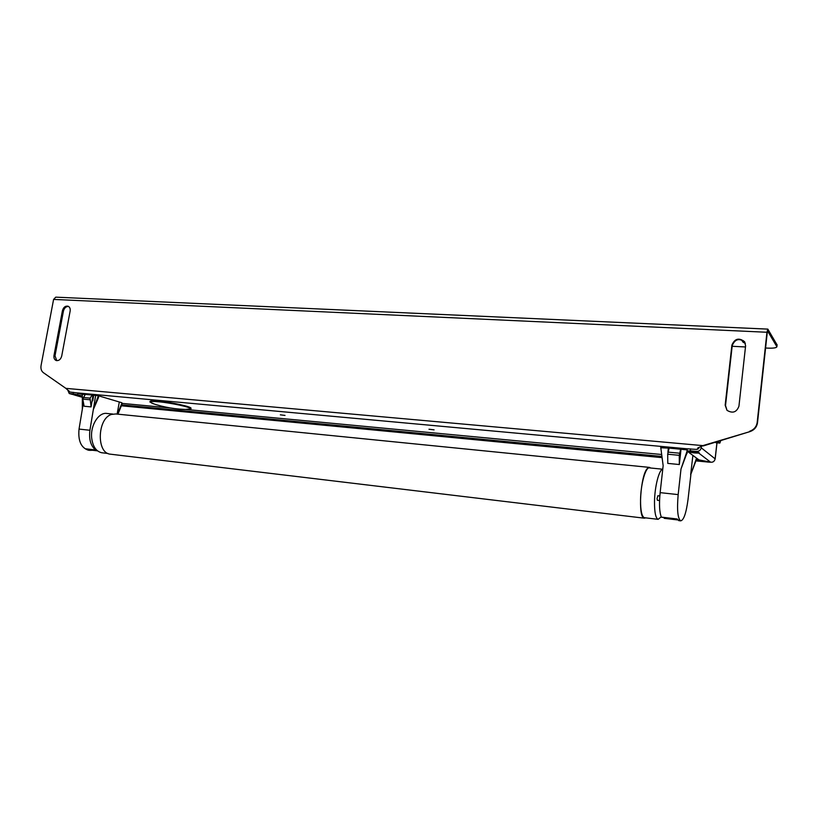 <?xml version="1.0" encoding="UTF-8"?>
<svg xmlns="http://www.w3.org/2000/svg" width="818" height="818" viewBox="0 0 818 818"><rect width="100%" height="100%" fill="white"/><g stroke="black" fill="none" stroke-linecap="round" stroke-linejoin="round"><path stroke-width="1.23" d="M720.791 440.554L719.86 443.08L715.29 442.241M717.948 441.434L719.779 443.039M659.819 495.943L657.866 495.728L657.058 498.663L657.427 500.289M650.586 467.998L649.604 467.405L647.549 468.305C640.453 474.328 637.641 518.142 644.318 518.193L645.729 517.866M662.754 469.215L649.553 467.896C645.739 466.413 640.678 484.133 640.545 500.054C640.514 510.657 641.793 516.536 644.369 517.702L644.707 517.743M649.257 467.375L115.747 413.959L111.534 414.419C97.373 418.335 96.227 453.039 110.185 454.154L110.9 454.235M661.23 516.833L658.122 519.348C655.647 518.193 654.441 512.283 654.502 501.628C654.697 486.526 659.134 469.389 662.754 469.266M112.812 414.051L107.117 413.489C98.876 411.802 90.225 425.288 91.677 437.988C92.771 446.475 96.095 451.383 101.657 452.732L102.362 452.814M93.027 395.135L91.084 406.914L90.082 398.121L92.26 395.033L98.354 395.748L93.395 409.389L95.665 395.37L89.919 430.268C88.804 439.276 90.696 445.841 95.594 449.972L96.493 449.92M91.084 406.914L84.121 406.229L82.782 399.092L85.297 394.388L92.26 395.033M122.199 403.744L121.882 402.753L122.199 403.744L117.925 414.174M83.426 402.548L79.039 429.082C77.945 440.779 81.064 447.824 88.395 450.217L86.34 448.97M89.602 450.36L92.638 450.278M91.831 449.614L92.761 450.248M88.395 450.217L89.07 450.289M98.354 395.748L98.62 397.323L93.395 409.389M119.305 401.986L117.127 414.092M93.702 395.196L92.782 400.759L92.127 400.697M84.786 394.368L84.622 395.35M117.414 414.123L121.729 403.601M82.321 409.266L82.362 394.153M93.088 398.867L92.454 398.703M82.342 394.317L85.276 394.419M698.388 447.681L698.961 448.192M696.384 459.665L690.648 474.777L696.568 458.121M696.578 459.798L696.752 458.264M687.079 451.107L680.995 469.021L686.844 453.295M687.284 451.25L687.048 453.417M690.862 474.839L688.03 499.471C686.21 513.121 683.756 520.248 680.668 520.841C677.693 518.53 676.864 509.788 678.173 494.614L660.136 492.64L663.153 465.698L660.75 447.364M680.678 449.154L679.267 455.319L679.329 464.532L667.785 463.397L667.692 454.225L669.124 448.09L687.11 449.88M679.329 464.532L681.016 449.235M678.95 520.637L677.192 518.99L661.67 517.15M663.95 517.538L664.328 518.285M660.136 492.64C659.011 504.174 659.42 512.334 661.363 517.109M690.648 474.777L692.887 455.401M678.173 494.614L680.995 469.021M667.703 455.176L667.692 454.174M667.897 452.334L668.367 448.07M668.459 448.08L669.022 448.438M185.369 409.44L190.931 408.918C191.698 407.405 171.146 402.845 158.416 401.761C152.935 401.28 150.113 401.372 149.95 402.057L154.602 404.184M149.96 401.986L150.052 401.433C150.226 400.748 153.048 400.646 158.528 401.127C171.259 402.211 191.801 406.781 191.034 408.305L191.023 408.376M699.145 447.344L696.813 449.419L687.437 448.826L76.534 392.844L69.642 392.006L68.835 390.718M777.09 344.94L767.836 329.112L766.947 332.261L53.589 299.419L41.074 365.462C40.573 368.673 41.329 371.065 43.334 372.65L65.859 388.356L69.888 392.037M701.363 446.321L701.2 447.783C700.668 450.207 699.124 451.424 696.578 451.434L690.372 450.861L690.607 448.857M687.294 449.082L687.059 451.086L698.94 459.88L710.617 462.19C713.02 462.467 714.523 461.352 715.147 458.857L715.136 458.99M73.426 392.354L73.139 393.887L69.223 393.509L67.72 389.961M710.617 462.19L698.736 453.08L699.247 452.804L697.56 452.19L699.267 452.824M698.736 453.08C694.84 453.141 691.558 452.702 688.889 451.781L697.56 452.19L696.578 451.434M75.082 395.176L72.045 394.245L79.009 395.237L75.082 395.176L81.923 397.17L74.694 395.094M76.534 392.844L82.311 394.481M73.139 393.887L77.587 394.705L77.874 393.172M686.977 450.984L690.372 450.861M82.066 396.014L77.587 394.705M710.116 462.252L696.149 460.912L710.044 462.211L696.578 459.736M661.67 456.403L121.729 404.879M122.25 403.407L170.308 407.957M186.545 409.501L661.353 454.471M697.958 449.205L697.805 447.927L701.568 446.26M98.855 395.892L121.882 402.753M660.699 447.743L669.114 448.141M280.359 414.828L285.012 415.421L280.359 414.828M428.98 429.235L434.082 429.849L428.98 429.235M65.859 388.356L702.877 445.616L749.912 431.628C754.278 430.074 756.814 427.108 757.499 422.753L767.233 332.742L767.744 331.229L776.895 346.75C776.435 347.865 773.46 348.325 767.979 348.131L765.587 348.008M766.947 332.261L757.192 422.395C756.497 426.771 753.971 429.726 749.595 431.291M53.589 299.419L55.747 297.159L767.795 329.112M61.708 356.065C60.757 359.368 58.968 360.871 56.34 360.564C54.438 359.808 53.661 358.12 53.988 355.493L62.434 310.676C63.456 307.261 65.317 305.768 68.017 306.198C69.765 306.995 70.471 308.621 70.143 311.075L61.708 356.065M738.94 406.198C736.629 412.303 732.642 413.673 726.987 410.319L725.167 405.176L731.895 345.114C734.769 338.519 739.002 337.405 744.605 341.771L745.607 345.82L738.94 406.198M68.589 306.474C66.043 306.392 64.325 307.916 63.436 311.065L55.01 355.83L56.769 360.656M745.362 343.325L743.163 342.313L741.364 339.715M744.748 341.985C739.114 337.926 734.942 339.122 732.233 345.574L725.515 405.554L727.049 410.38M749.912 431.628L703.265 445.933M745.484 346.965L732.151 346.28M90.082 398.121L83.109 397.466M85.982 448.837L95.594 449.972M79.039 429.082L89.919 430.268M89.755 399.757L82.782 399.092M667.958 452.119L679.523 453.203M667.692 454.225L679.267 455.319M701.2 447.783L715.126 458.837L716.926 442.824M69.51 393.55L72.045 394.296M661.864 457.62L121.361 405.789L661.854 457.589M777.018 344.572L776.814 346.474M55.01 355.83L53.988 355.493M63.436 311.065L62.434 310.676M743.347 340.656L743.163 342.313M715.883 442.732L719.86 443.08M110.185 454.154L644.318 518.193M658.122 519.348L644.369 517.702M101.657 452.732L108.058 453.499M659.553 500.524L657.396 500.279M86.279 448.959L95.89 450.094M92.495 450.258L97.526 450.851M677.754 519.941L664.206 518.326M680.668 520.841L678.664 520.606M677.253 519.113L661.486 517.242M190.931 408.918L191.034 408.305M151.954 403.315C163.989 407.415 176.31 409.481 188.938 409.501M69.223 393.509L72.086 394.337M716.997 442.824L715.188 458.918M702.12 446.147L701.323 446.342M777.1 344.838L776.895 346.75"/></g></svg>
